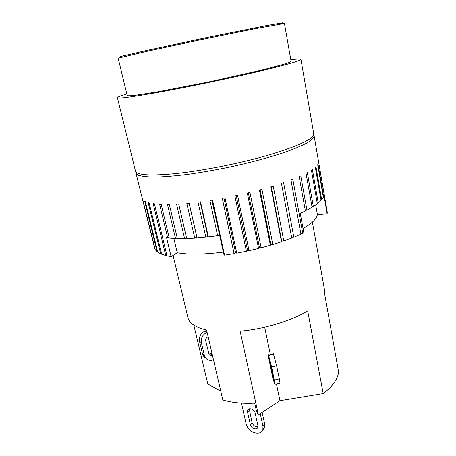 <?xml version="1.0" encoding="UTF-8"?>
<svg xmlns="http://www.w3.org/2000/svg" width="456" height="456" viewBox="0 0 456 456"><rect width="100%" height="100%" fill="white"/><g stroke="black" fill="none" stroke-linecap="round" stroke-linejoin="round"><path stroke-width="0.68" d="M291.105 61.332C290.666 61.902 288.283 62.871 283.951 64.245L262.109 70.007L209.845 81.715L157.263 91.912L134.942 95.372C130.422 95.851 127.851 95.92 127.218 95.566L118.167 58.197L147.864 51.083L201.067 39.695L254.38 28.831L284.436 23.461L291.105 61.332M193.834 325.174L207.816 384.037L220.784 391.168M173.046 255.417L187.986 317.849C189.337 323.389 195.521 327.419 206.545 329.95L222.83 399.975C231.939 402.779 242.94 403.828 255.833 403.115L240.124 331.142C264.469 329.032 291.777 320.733 307.675 310.878L323.196 393.574C332.76 386.266 337.89 379.016 338.586 371.839L324.41 292.695L324.415 289.349L312.383 222.106M264.68 327.214L270.294 354.295M255.833 403.115L258.392 414.846L279.921 400.71L323.196 393.574M276.456 383.998L279.921 400.71M272.671 377.34L268.048 354.836C268.014 354.124 268.174 354.226 268.521 355.138L271.662 366.943L275.099 384.328C275.128 385.041 274.951 384.875 274.569 383.832L272.671 377.34M279.653 383.222L280.001 383.137L279.323 378.902L276.615 365.752L273.429 353.964C273.064 353.058 272.893 352.961 272.91 353.674M273.566 377.836L273.856 379.586L273.48 378.947L272.266 374.285L269.268 359.533L270.847 364.766L273.566 377.836M213.476 359.761L213.431 359.778C210.016 360.958 207.303 360.217 205.291 357.561L204.356 355.366L201.358 342.684C200.748 337.964 202.641 334.505 207.041 332.316L207.092 332.299M212.473 355.441L212.428 355.463C211.025 355.942 209.914 355.64 209.093 354.557L205.736 340.98C205.485 339.042 206.26 337.622 208.067 336.716L208.113 336.699M206.648 330.4L205.137 330.953C200.76 333.125 198.873 336.562 199.489 341.253L202.475 353.867L203.41 356.045L205.713 358.125M208.871 354.158L211.977 353.309M258.392 414.846L256.443 411.169L254.699 403.184M262.137 412.389L264.651 424.012L262.964 426.155L262.878 429.649C261.909 432.242 259.852 433.411 256.694 433.149L255.856 433.046C250.96 431.997 247.739 429.062 246.206 424.245L241.469 403.15M260.239 413.632L262.964 426.155M262.736 430.042L264.56 427.494L264.651 424.012M249.238 408.85L252.077 422.604C253.217 425.579 255.178 426.936 257.965 426.662M255.115 412.948L257.885 425.573L257.845 427.249C257.013 430.515 251.005 428.463 250.35 424.718L247.579 412.27L247.608 410.406C248.463 407.145 254.459 409.157 255.115 412.948M249.329 410.2L247.579 412.27M135.968 171.952L135.951 173.001L138.578 175.315C142.266 176.455 148.018 177.048 155.844 177.105C164.804 176.814 175.366 175.925 187.53 174.431C200.378 172.607 213.79 170.293 227.761 167.489C249.136 162.877 267.917 157.896 284.105 152.538C293.761 149.101 301.427 145.891 307.099 142.91C311.533 140.129 313.87 137.752 314.104 135.785L313.671 134.828M293.824 237.223L291.629 237.359L291.749 238.043L281.443 183.397L283.586 182.662L293.824 237.223L300.937 234.196L290.939 179.989L292.82 179.259L302.761 233.358L303.844 232.851L300.276 213.38L305.395 210.957L299.176 176.614L300.778 175.896L306.951 210.165L312.081 207.303L306.039 173.337L307.327 172.653L313.335 206.528L317.325 203.769L311.437 170.225L312.4 169.586L318.254 203.034L321.075 200.423L315.324 167.329L315.962 166.736L321.685 199.734L323.327 197.323L317.695 164.69L318.009 164.16L323.617 196.69L323.977 195.573L327.123 213.818L327.237 212.644L318.579 161.88L327.151 211.612L314.104 135.785M302.761 233.358L300.823 233.563M283.774 240.967L281.705 241.002L281.483 241.748L270.864 186.766L273.224 186.048L283.774 240.967L291.749 238.043M272.802 244.513L270.904 244.433L270.345 245.237L259.407 190.021L261.938 189.331L272.802 244.513L281.483 241.748M261.14 247.773L259.453 247.585L258.558 248.429L247.317 193.087L249.962 192.443L261.14 247.773L270.345 245.237M249.027 250.675L247.597 250.378L246.388 251.245L234.846 195.892L237.547 195.31L249.027 250.675L258.558 248.429M236.738 253.148L235.592 252.749L234.099 253.621L222.289 198.377L224.985 197.87L236.738 253.148L246.388 251.245M223.372 252.048C203.729 254.562 188.351 254.784 177.236 252.715L171.131 256.654L166.594 237.747L167.671 237.878L159.611 204.265L161.185 204.339L169.244 238.049L175.497 238.465L167.449 204.436L169.307 204.413L177.35 238.528L184.577 238.551L176.563 204.151L178.684 204.026L186.681 238.505L194.752 238.117L196.906 237.365L197.072 237.958L205.844 237.16L207.833 236.368L208.335 236.886L217.626 235.689L209.92 200.48L212.553 200.059L224.551 255.143L234.099 253.621M224.551 255.143L223.976 254.801L211.829 200.178M166.879 255.286L165.739 255.52L153.17 203.65L154.436 203.815L167.016 255.839L171.131 256.654M161.515 253.633L160.683 253.775L148.189 202.618L149.135 202.874L161.646 254.186L165.739 255.52M157.594 251.57L157.075 251.638L144.694 201.21L145.321 201.546L157.73 252.128L160.683 253.775M155.12 249.141L142.688 199.471L155.262 249.717L157.075 251.638M135.951 173.001L154.92 249.158M327.123 213.818L317.359 214.4C317.005 218.521 312.24 223.235 303.058 228.536M323.236 196.798L323.617 196.69M305.292 210.41L306.951 210.165M291.629 237.359L281.455 183.392M281.705 241.002L271.217 186.658M270.904 244.433L260.108 189.833M259.453 247.585L248.355 192.837M247.597 250.378L236.208 195.601M235.592 252.749L223.942 198.069M205.844 237.16L198.007 202.162L200.52 201.837L208.335 236.886M194.752 238.117L186.817 203.387L189.154 203.165L197.072 237.958M175.497 238.465L177.224 237.998M167.671 237.878L169.125 237.536M217.626 235.689L219.399 234.868M207.833 236.368L200.138 201.883M196.906 237.365L189.12 203.165M184.577 238.551L186.55 237.941M177.236 252.715L173.839 238.391M320.984 199.91L321.685 199.734M317.233 203.251L318.254 203.034M311.989 206.773L313.335 206.528M317.359 214.4L315.695 204.961M290.831 59.764C297.312 58.938 300.686 58.807 300.954 59.377C300.584 60.859 285.023 65.225 254.271 72.475C224.295 79.441 184.378 87.677 156.465 92.676C130.9 97.179 117.882 98.861 117.414 97.721C117.426 97.094 120.572 95.857 126.848 94.021M300.954 59.377L313.757 133.779C313.973 138.675 299.375 145.641 269.969 154.669C241.275 163.117 202.641 170.835 175.138 173.656C149.904 176.01 136.68 175.132 135.466 171.028L117.414 97.721M278.696 24.231L283.068 23.022L282.612 22.8L265.985 25.673L208.466 37.204L145.937 50.587L122.687 56.002L118.896 57.108L120.236 57.137M268.521 355.138L273.429 353.964M268.681 355.56L273.594 354.38M271.662 366.943L276.615 365.752M274.398 380.093L279.323 378.902M273.48 378.947L273.765 378.873M272.266 374.285L272.802 374.159M269.57 361.34L269.986 361.243M206.836 331.216L206.004 330.617M207.041 332.316L205.137 330.953M201.358 342.684L199.489 341.253M204.356 355.366L202.475 353.867M210.507 353.97L212.428 355.463M211.362 353.628L212.205 354.278M252.077 422.604L250.35 424.718M275.099 384.328L280.001 383.137M203.41 356.045L205.291 357.561M262.878 429.649L264.56 427.494M248.771 409.032L247.608 410.406"/></g></svg>
